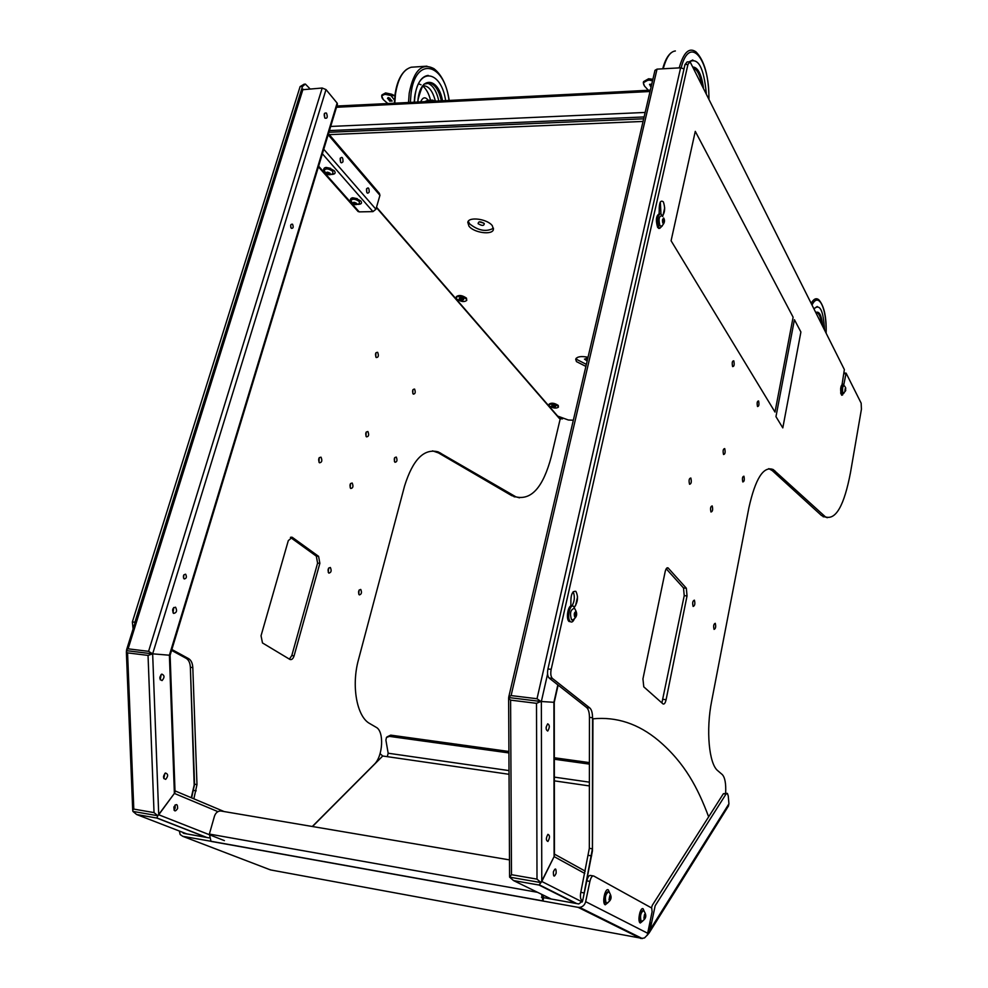 <?xml version="1.0" encoding="UTF-8"?>
<svg xmlns="http://www.w3.org/2000/svg" width="988" height="988" viewBox="0 0 988 988"><rect width="100%" height="100%" fill="white"/><g stroke="black" fill="none" stroke-linecap="round" stroke-linejoin="round"><path stroke-width="1.48" d="M644.102 116.942L329.424 130.577M560.48 418.801L559.801 418.776L560.715 418.171L559.801 418.776L558.628 417.64M614.375 92.069L650.351 90.143M386.604 103.604L336.883 106.025M175.024 791.499L170.109 655.266L337.451 104.148L337.118 103.073L326.015 89.587L322.199 88.018L301.723 89.797L126.662 649.536L126.365 651.919L127.563 652.883L148.039 655.402L152.658 653.834L148.583 651.339L322.199 88.018M169.985 655.266L152.658 653.834L169.985 655.266M303.032 89.105L128.107 648.832L126.637 649.573M128.107 648.832L148.583 651.339M184.176 578.956C186.497 578.523 186.979 576.943 185.621 574.213C183.299 574.646 182.817 576.226 184.176 578.956M291.299 228.302C293.251 228.549 293.671 227.191 292.547 224.214C290.596 223.967 290.176 225.326 291.299 228.302M326.485 113.114C324.101 112.546 323.582 114.225 324.953 118.14C327.337 118.708 327.843 117.029 326.485 113.114M175.543 607.2C172.492 607.855 171.863 609.917 173.641 613.425C176.691 612.77 177.321 610.695 175.543 607.2M152.127 653.797L126.674 650.672L152.115 653.797M290.707 225.103L290.793 227.45M183.854 574.868L183.509 578.066M324.397 113.534L324.731 117.831M173.703 607.534L173.036 612.819M132.911 811.407L132.713 810.098L133.8 809.098L154.029 812.605L157.796 815.742L132.911 811.407L157.796 815.742L156.845 818.052L136.653 814.52L132.911 811.407M326.015 89.587L152.658 653.834L158.722 814.767L157.796 815.742L174.382 793.413L158.722 814.767L224.387 840.627M165.453 773.011C162.81 776.272 162.897 778.396 165.688 779.371C168.331 776.111 168.256 773.987 165.453 773.011M161.81 674.1C159.13 677.188 159.216 679.349 162.044 680.584C164.712 677.496 164.638 675.335 161.81 674.1M174.962 792.29L174.382 793.413L174.962 792.29M173.913 806.986C173.925 811.617 175.16 812.111 177.618 808.493C177.605 803.886 176.37 803.392 173.913 806.986M175.098 804.973L175.197 808.085L174.012 810.098M357.656 211.024L359.2 211.877L372.958 211.617L375.934 209.246L379.935 195.328L379.38 193.364L328.473 133.701M369.166 192.104C369.203 187.942 368.314 186.905 366.511 189.017C366.486 193.191 367.375 194.216 369.166 192.104M342.997 161.736C343.021 157.438 342.095 156.351 340.193 158.475C340.168 162.773 341.107 163.86 342.997 161.736M357.286 198.674L352.568 197.748M330.585 168.331L325.991 167.417M340.341 158.08L340.576 162.205M366.647 188.671L366.807 192.512M684.017 68.888L680.621 67.802L657.032 69.135L654.982 70.321L508.808 696.75M657.032 69.135L511.105 695.577L508.771 696.861L508.622 698.393L510.598 700.134L536.496 703.32L540.905 701.48L554.256 702.32L540.918 701.492L537.015 698.738L680.621 67.802M511.105 695.577L537.015 698.738M540.918 701.492L508.734 697.54L540.905 701.48M509.598 877.134L511.5 874.701L537.003 879.122L540.967 882.605L509.598 877.134L540.967 882.605L538.979 885.038L513.55 880.58L509.598 877.134M547.574 674.063L541.35 701.517L541.782 881.469L540.967 882.605L554.107 856.608L541.782 881.469L582.278 901.97M547.92 834.341C545.858 838.157 545.858 840.529 547.932 841.455C550.007 837.651 549.995 835.28 547.92 834.341M547.723 723.809C545.623 727.39 545.635 729.811 547.735 731.058C549.822 727.477 549.822 725.056 547.723 723.809M554.453 855.299L554.342 854.534M553.404 871.811C553.292 876.974 554.206 877.455 556.145 873.256C556.244 868.106 555.342 867.625 553.404 871.811M193.87 798.81L196.983 784.583L192.808 667.592L190.363 667.283C190.104 662.886 188.72 659.91 186.213 658.366L171.591 650.388M190.363 667.283L194.562 784.2L191.61 797.859M432.583 450.861L438.487 452.924L511.747 495.655L519.503 497.829M304.267 84.116L300.117 86.586L132.367 621.946L133.084 628.973M290.423 537.41L316.321 556.145L317.593 563.111L291.793 655.563L289.398 659.132M375.86 352.864L375.798 356.915M412.898 389.741L412.786 393.385M366.165 432.102L365.98 436.19M394.644 457.716L394.434 461.507M319.223 457.654L318.976 462.174M350.481 483.577L350.209 487.788M328.671 568.026L328.251 572.373M359.126 590.046L358.706 594.084M192.808 667.592C192.549 663.183 191.166 660.219 188.659 658.663L171.863 649.486M134.776 627.504L134.899 622.23L302.501 86.45L305.366 84.054L309.874 88.71M560.233 418.801L551.267 456.765C543.227 487.022 531.482 500.41 516.02 496.915L438.227 451.887C424.062 448.144 412.836 459.519 404.561 486.034L358.483 659.651C351.172 685.87 356.841 716.819 369.759 723.562L376.169 727.304C384.344 731.268 383.035 756.314 374.217 764.403L312.332 826.462M292.226 537.287L318.593 556.343L319.865 563.321L294.091 655.834C293.09 658.811 291.707 660.021 289.941 659.453L262.487 642.953L261.042 635.766L288.298 540.634L292.226 537.287L290.966 537.176M376.206 357.52C378.441 357.52 378.923 355.791 377.663 352.321C375.428 352.308 374.946 354.05 376.206 357.52M413.243 394.113C415.293 394.039 415.738 392.372 414.59 389.087C412.539 389.149 412.082 390.816 413.243 394.113M366.449 436.857C368.709 436.684 369.203 434.918 367.919 431.546C365.659 431.719 365.165 433.485 366.449 436.857M394.928 462.261C397.053 462.038 397.522 460.309 396.324 457.086C394.2 457.308 393.73 459.025 394.928 462.261M319.445 462.779C321.927 462.532 322.446 460.667 321.038 457.185C318.568 457.432 318.037 459.284 319.445 462.779M350.715 488.48C353.037 488.183 353.531 486.368 352.222 483.046C349.888 483.33 349.394 485.145 350.715 488.48M328.819 573.114C331.227 572.62 331.746 570.743 330.375 567.495C327.954 567.989 327.448 569.866 328.819 573.114M359.286 594.899C361.546 594.368 362.04 592.541 360.756 589.441C358.483 589.96 358.002 591.787 359.286 594.899M583.488 896.696L592.405 848.816L592.553 717.745L589.453 717.362C589.391 712.434 588.453 709.149 586.65 707.532L549.093 678.003C547.537 676.286 547.142 673.273 547.932 668.962L684.993 64.566L687.105 61.948L689.291 61.824C698.207 57.193 703.876 67.69 706.284 93.329M589.453 717.362L589.33 848.322L580.796 892.337C580.08 896.511 580.413 899.179 581.809 900.34L582.636 900.76M768.812 468.633L772.32 470.646L821.571 515.575L827.302 517.7M840.739 392.582L840.689 393.199M666.221 568.779L683.511 587.959L684.227 595.653L661.898 702.925M573.176 591.701C575.053 596.653 574.633 601.42 571.904 606.014M660.342 201.923L660.935 213.704M592.553 717.745C592.491 712.817 591.565 709.532 589.762 707.914L552.341 678.373C550.785 676.657 550.402 673.643 551.181 669.333L687.957 64.393L690.069 61.775L844.37 369.586L842.122 384.159M583.871 892.88L580.796 892.337M840.665 388.519L841.035 393.854M841.257 394.286L841.764 395.262L842.665 394.854M843.826 384.665L846.099 373.131L861.153 403.166L861.425 409.217L850.507 472.474C844.221 505.461 835.86 520.268 825.449 516.897L773.246 469.572C763.526 465.743 755.4 478.525 748.867 507.894L711.693 700.912C705.815 730.181 708.964 764.082 717.856 770.776L722.253 774.543C724.97 777.408 726.094 783.62 725.649 793.166M668.061 567.902L686.339 588.206L687.043 595.9L666.097 699.714C665.295 703.061 664.282 704.469 663.034 703.938L643.781 686.845L642.941 678.892L665.146 571.768C665.9 568.68 666.863 567.396 668.061 567.902L667.159 567.828M574.312 607.188L574.732 606.694C577.968 601.507 578.338 596.394 575.856 591.355C572.336 590.812 570.669 594.751 570.879 603.174L570.805 606.052M662.318 215.964L662.331 215.952C664.998 212.556 665.344 207.863 663.356 201.873C660.49 199.687 659.12 202.663 659.218 210.79L659.107 213.68M732.614 366.585C734.183 366.573 734.566 364.646 733.788 360.818C732.219 360.83 731.824 362.757 732.614 366.585M757.512 406.525C758.945 406.414 759.303 404.561 758.586 400.967C757.154 401.054 756.796 402.906 757.512 406.525M723.537 454.505C725.13 454.27 725.525 452.294 724.71 448.601C723.117 448.836 722.722 450.8 723.537 454.505M742.803 481.946C744.297 481.65 744.668 479.736 743.927 476.204C742.433 476.5 742.062 478.414 742.803 481.946M689.55 484.256C691.316 483.935 691.736 481.848 690.834 478.019C689.068 478.328 688.636 480.415 689.55 484.256M710.99 511.994C712.644 511.599 713.04 509.586 712.2 505.93C710.557 506.313 710.15 508.338 710.99 511.994M693.131 606.447C694.86 605.805 695.28 603.705 694.391 600.161C692.662 600.79 692.242 602.89 693.131 606.447M714.065 629.393C715.683 628.714 716.078 626.688 715.263 623.305C713.645 623.971 713.25 626.009 714.065 629.393M589.898 881.395C590.898 877.406 592.17 875.603 593.702 875.998L651.722 908.034L652.117 911.677L647.301 935.043L644.509 937.945L640.903 938.514L578.054 907.33L579.635 907.392C582.759 906.873 584.76 904.959 585.662 901.661L589.898 881.395L586.823 880.864L582.562 901.105L578.77 903.946L543.647 897.672L542.931 894.955M208.999 837.873L183.632 833.341L182.125 832.094M380.071 753.646L382.726 756.005L387.296 756.66L388.173 753.226L509.018 770.603M508.919 751.473L390.717 735.134L386.963 736.937M554.317 757.759L589.416 762.6M388.173 753.226L385.9 740.16L386.469 737.443L389.47 736.381L508.931 752.942M554.33 759.241L589.416 764.107M271.058 870.02L269.181 869.415M211.037 841.282L182.768 836.317L270.465 869.909L641.904 938.341M578.054 907.33L542.918 901.019L543.647 897.672L541.449 897.277M586.823 880.864C587.823 876.875 589.095 875.084 590.626 875.479L593.035 875.887M604.742 893.732L603.73 899.747M639.952 912.319L638.952 918.445M182.768 836.317L180.149 834.539L179.359 831.032M541.597 894.313L542.918 901.019L211 841.393L209.37 834.07L214.482 816.125C215.643 812.877 217.656 811.16 220.522 810.95L509.499 859.893M647.103 935.401L649.153 932.882L650.153 929.696L655.155 905.786L726.007 794.093L727.403 793.413L728.255 795.958L728.934 803.812L728.218 806.381M725.538 794.834L725.34 794.006M726.785 793.327L723.377 793.722L652.302 905.292L651.475 907.898M726.007 794.093L723.377 793.722M648.634 929.412L650.153 929.696L728.934 803.812M642.855 920.915L640.298 923.014C637.198 921.779 640.138 906.836 643.114 908.775L644.337 911.566M608.139 902.501L605.236 904.81C601.791 903.415 605.002 887.718 608.299 889.855L609.682 892.93M574.238 619.118C573.04 621.785 571.756 622.625 570.372 621.637C566.606 618.76 569.878 603.211 573.571 606.348L575.152 609.485M570.372 621.637L569.088 621.514C565.383 618.71 568.458 603.446 572.163 606.138M662.405 225.746L659.749 228.352L658.835 227.401C656.724 219.929 657.378 215.335 660.774 213.606L662.417 216.236M662.948 219.175L662.96 222.708M659.614 228.352L657.625 227.413C655.513 219.954 656.155 215.347 659.564 213.618L659.712 213.618M843.851 393.323L842.134 394.311C841.109 389.21 841.541 385.839 843.431 384.209L844.197 385.765M842.665 387.592L842.505 391.384M842.134 394.311L841.22 394.286C840.183 389.186 840.615 385.814 842.505 384.171L843.023 384.196M642.336 921.187L641.2 921.298C639.841 916.271 640.607 912.727 643.484 910.652L643.855 910.998M644.472 914.727L643.892 918.185L644.645 918.581L645.399 916.815L644.67 914.258L643.892 918.185M641.051 921.347L640.483 921.162C639.125 916.148 639.891 912.603 642.768 910.516M644.176 918.865L645.139 913.962L644.176 918.865M607.521 902.847L606.175 902.983C604.668 897.623 605.496 893.905 608.682 891.818L609.139 892.263M609.794 895.721L609.164 899.784M606.089 903.057L605.422 902.847C603.915 897.499 604.742 893.77 607.929 891.682M609.324 900.439L610.374 895.289L609.324 900.439M610.67 898.302L610.683 896.017L609.855 895.585L609.016 899.698L609.843 900.142L610.67 898.302M575.918 611.77C576.819 614.672 576.436 616.413 574.757 616.981C573.843 614.079 574.238 612.338 575.918 611.77M575.374 611.905L574.967 616.549M573.411 619.698L571.583 619.859C569.582 613.474 570.447 609.658 574.152 608.423M576.263 615.215L576.263 612.708L575.337 611.868L574.399 616.043L575.337 616.883L576.263 615.215M663.85 218.731C664.566 221.929 664.232 223.399 662.862 223.14C662.145 219.941 662.479 218.472 663.85 218.731M662.997 219.114L663.01 222.769M661.787 226.24L659.947 225.807C658.354 219.25 658.996 215.915 661.886 215.816L662.738 216.57M664.109 222.177L663.38 218.546L662.59 222.078L663.331 223.325L664.109 222.177M845.629 387.926L845.036 391.236L845.629 387.926M843.69 393.422L842.925 393.15C842.147 388.864 842.529 386.37 844.061 385.666L844.999 386.555M845.716 390.334L845.37 387.876L844.901 390.519L845.283 391.273L845.716 390.334M328.905 132.281L643.67 118.807M493.494 228.228C486.182 232.168 478.192 230.686 469.535 223.794L468.324 221.226M586.366 364.374L576.93 359.546L576.226 358.236M573.336 420.221L568.384 420.011L557.627 416.072L376.527 207.196M328.177 134.689L643.052 121.438M468.93 226.091C473.709 232.798 492.419 235.403 493.42 229.475L492.345 225.77C487.714 219.015 468.744 216.335 467.781 222.275L468.93 226.091M588.033 357.248C581.154 355.939 577.041 356.582 575.695 359.187L576.449 361.596L585.884 366.412M459.334 297.968L463.755 299.191M551.847 405.216L555.688 406.142C553.292 404.833 551.983 404.784 551.712 405.957C554.07 407.229 555.392 407.278 555.664 406.105M587.625 358.953L586.082 358.409M587.712 358.595L584.451 359.101L587.156 361.015M483.811 223.127L479.205 221.831M324.99 172.27L323.644 171.109C323.175 166.466 326.744 166.355 334.339 170.776C335.945 173.085 335.006 174.308 331.536 174.444M351.642 202.318L350.332 201.194C350.011 196.834 353.506 196.76 360.818 200.972C362.3 203.096 361.423 204.232 358.175 204.393M353.037 203.503C355.569 204.973 356.791 204.936 356.705 203.429C354.161 201.96 352.938 201.997 353.037 203.503M351.024 201.144L350.864 200.601C352.469 198.477 355.31 198.81 359.36 201.577L359.323 203.775M356.94 204.146L352.778 202.824M330.128 173.32C330.264 174.925 329.016 174.962 326.386 173.431C326.238 171.826 327.485 171.776 330.128 173.32M324.323 170.998L324.138 170.393C325.768 168.17 328.671 168.503 332.845 171.406L332.795 173.802M329.906 174.11L326.275 172.851L329.251 174.506L330.251 173.9L329.251 172.764L326.262 172.851M456.641 298.919L456.147 297.487C458.691 295.585 462.063 296.079 466.262 298.994L466.744 300.414C464.212 302.316 460.84 301.822 456.641 298.919M459.284 298.944C462.051 300.5 463.496 300.513 463.607 298.969C460.828 297.413 459.395 297.4 459.284 298.944M456.147 297.487L456.37 296.635C458.926 294.733 462.285 295.227 466.484 298.141L466.744 300.414M549.303 405.87L548.958 404.895C551.304 403.339 554.342 403.783 558.072 406.204L558.418 407.167C556.083 408.711 553.045 408.279 549.303 405.87M548.958 404.895L549.143 404.117C551.489 402.561 554.527 403.005 558.257 405.426L558.418 407.167M414.417 102.196L414.923 96.577C418.467 66.369 441.303 70.667 445.637 100.615M433.695 100.677L432.633 100.109L429.866 101.406M793.117 317.21L775 412.058L671.087 240.763L695.28 131.355L793.117 317.21M794.426 319.704L800.898 332.005L782.805 427.89L775.963 416.64L794.426 319.704M650.981 925.423L648.708 929.078M583.612 896.116L592.467 850.742L592.936 718.819C616.611 716.535 638.47 723.784 658.514 740.568C685.079 763.119 697.948 788.301 708.655 816.841M190.4 668.197L194.179 785.04L191.277 797.724M164.885 773.382L163.823 778.606M161.118 674.508L160.266 679.843M546.216 726.921L546.142 727.539M478.13 223.671C482.008 226.005 484.058 225.98 484.281 223.584C480.403 221.25 478.353 221.275 478.13 223.671M428.212 75.409C421.431 76.286 416.924 83.338 414.701 96.577L414.194 102.209M394.508 100.146L390.976 95.552L394.891 95.725M388.123 97.516L387.481 98.504L389.544 99.368L390.174 98.38L388.123 97.516M391.223 99.825L388.494 99.8L391.483 100.875L389.593 101.134L392.211 101.011L389.223 99.924L391.223 99.825M391.532 94.206L391.186 95.256L393.755 95.243L391.532 94.206L385.592 92.921L381.961 94.91L381.652 95.947L385.271 93.996L391.186 95.256M434.769 100.739L432.324 101.282M434.016 101.196L436.955 101.048M389.42 99.208L387.753 98.504L388.247 97.676L389.914 98.38L389.42 99.208M692.823 59.972L689.031 61.836M652.883 79.287L648.597 78.756L643.583 81.621L643.312 82.77L648.326 79.917L652.525 80.831M652.623 80.448L648.326 79.917M651.796 83.943L649.61 84.832L651.376 85.758M651.277 86.191L650.388 86.24L651.191 86.549M651.413 85.598L649.919 84.82L651.759 84.128M651.401 85.684L649.548 84.326M651.784 84.054L649.869 84.388M814.013 308.861C819.892 303.378 823.399 310.393 824.523 329.893M817.249 306.49L813.927 308.688M191.511 797.822L194.426 785.077L190.4 668.259M650.042 91.513L335.834 107.309M330.004 126.476L645.152 112.447M558.788 417.084L560.11 418.616L561.974 418.69M217.928 811.642L174.382 793.413L169.393 655.217L337.118 103.073M127.563 652.883L133.8 809.098M154.029 812.605L148.039 655.402M136.653 814.52L186.843 833.921M206.455 837.429L156.845 818.052M175 790.869L223.943 811.481M379.935 195.328L328.164 134.714M323.755 149.237L375.934 209.246M372.958 211.617L322.384 153.77M318.618 166.157L359.2 211.877M584.773 873.441L554.107 856.608L553.91 702.307L557.825 684.869M575.547 605.73L577.548 596.801M663.01 215.433L664.702 207.875M510.598 700.134L511.5 874.701M537.003 879.122L536.496 703.32M513.55 880.58L551.255 899.031M575.695 903.403L538.979 885.038M554.441 854.126L585.254 871.144M186.213 658.366L188.659 658.663M194.562 784.2L196.983 784.583M196.18 790.832L193.759 790.437M132.367 621.946L134.899 622.23M302.501 86.45L300.117 86.586M511.747 495.655L513.711 495.778M440.574 453.035L438.487 452.924M291.793 655.563L294.091 655.834M319.865 563.321L317.593 563.111M316.321 556.145L318.593 556.343M292.609 537.509L290.558 537.336M586.65 707.532L589.762 707.914M552.341 678.373L549.093 678.003M589.33 848.322L592.405 848.816M591.639 855.88L588.576 855.373M547.932 668.962L551.181 669.333M687.957 64.393L684.993 64.566M845.753 373.748L843.987 373.699M821.571 515.575L823.906 515.724M774.851 470.782L772.32 470.646M663.244 699.368L666.097 699.714M687.043 595.9L684.227 595.653M683.511 587.959L686.339 588.206M668.32 568.137L666.863 568.026M382.726 756.005L312.517 826.499M589.391 785.929L554.354 780.853M509.042 774.296L387.296 756.66M390.717 735.134L389.47 736.381M554.342 777.124L589.391 782.163M585.662 901.661L647.869 933.351M209.37 834.07L537.497 892.3M651.598 922.323L649.314 925.954M423.136 85.783C428.496 85.684 432.534 90.624 435.251 100.615M428.261 100.331C425.309 96.565 422.778 97.071 420.666 101.875M426.902 83.066L427.594 83.214C432.793 85.079 436.535 90.995 438.82 100.961M441.364 100.825C439.08 90.859 435.35 84.943 430.163 83.066L425.161 83.918C423.543 83.14 421.209 88.228 418.159 99.183L417.862 102.011M442.513 100.764C438.487 77.546 420.727 75.57 418.06 98.998L417.739 102.023M432.633 100.109L427.569 100.368L424.803 101.665M701.715 84.215C699.998 75.31 697.405 70 693.934 68.283L693.724 68.209M703.419 87.623C701.492 74.446 698.059 67.579 693.144 67.036M394.792 103.184L395.496 93.897C398.016 78.435 403.252 69.543 411.23 67.221L426.952 66.171M449.219 100.43C446.86 85.425 441.797 74.866 434.041 68.728C421.962 62.269 413.688 70.407 409.217 93.168L408.513 102.493M410.341 102.394L411.02 93.724C415.442 55.773 444.476 62.713 449.009 100.443M387.839 103.542L383.492 99.763C380.751 96.824 381.356 95.021 385.332 94.366L390.976 95.552M382.455 98.664L381.652 95.947L383.356 99.652M383.492 99.763L387.765 103.542M708.964 98.701C708.754 76.039 704.407 60.416 695.935 51.821C689.081 47.078 683.511 52.438 679.213 67.888M681.189 67.814C689.426 34.209 709.693 58.811 708.853 98.479M663.244 68.79C666.245 57.465 670.296 51.524 675.372 50.968M644.472 86.042L643.312 82.77L644.472 86.042M648.363 80.312C643.62 81.041 642.373 83.017 644.645 86.228L648.326 90.241M821.645 324.138C820.818 317.815 819.373 314.048 817.323 312.863L816.026 312.727M822.794 326.423C821.67 315.493 819.348 310.837 815.804 312.467M812.062 304.959C818.694 291.225 826.882 308.491 826.079 333.005M826.141 333.117C826.536 316.889 824.103 305.774 818.817 299.796C816.273 297.66 813.742 298.808 811.21 303.254M650.326 90.241L336.846 106.124M376.416 207.566L559.307 418.406M559.813 418.764L562.518 418.887M132.701 810.098L126.365 651.919M206.986 837.515L157.228 818.089M318.42 166.836L358.175 211.605M554.256 702.307L558.121 685.104M509.586 876.541L508.635 698.442M554.441 855.065L554.256 702.32M576.794 903.588L539.769 885.063M516.02 496.915L514.069 496.791M436.128 451.775L438.227 451.887M844.085 373.081L846.012 373.131M825.449 516.897L823.115 516.749M770.714 469.448L773.246 469.572M579.635 907.392L642.373 938.575M210.642 841.208L542.647 900.846M541.449 897.215L543.524 897.586M649.165 932.882L728.576 805.8M659.749 228.352L658.539 228.364M641.2 921.298L640.483 921.162M644.201 911.418C646.955 915.728 646.078 919.075 641.57 921.471M606.175 902.983L605.422 902.847M609.423 892.621C612.301 897.19 611.374 900.71 606.607 903.193M575.424 609.954C577.782 614.227 576.745 617.636 572.324 620.192M661.133 226.623C664.479 223.696 665.332 220.83 663.701 218.027M845.765 388.37L845.518 387.494M845.753 390.384L843.406 393.57M350.864 200.601L352.469 203.232C353.605 205.035 356.013 205.109 359.706 203.442M324.138 170.393L325.805 173.159C327.596 175.148 330.066 175.247 333.228 173.443M415.553 92.897L415.022 94.527M418.356 83.758L421.012 84.758M422.753 85.956C426.396 89.142 428.977 93.897 430.521 100.208M406.76 69.284C400.782 73.816 396.892 82.115 395.089 94.181L394.397 103.209M671.581 52.463C667.814 55.217 664.85 60.676 662.713 68.814M815.952 312.751L817.323 312.863L816.002 312.85"/></g></svg>
